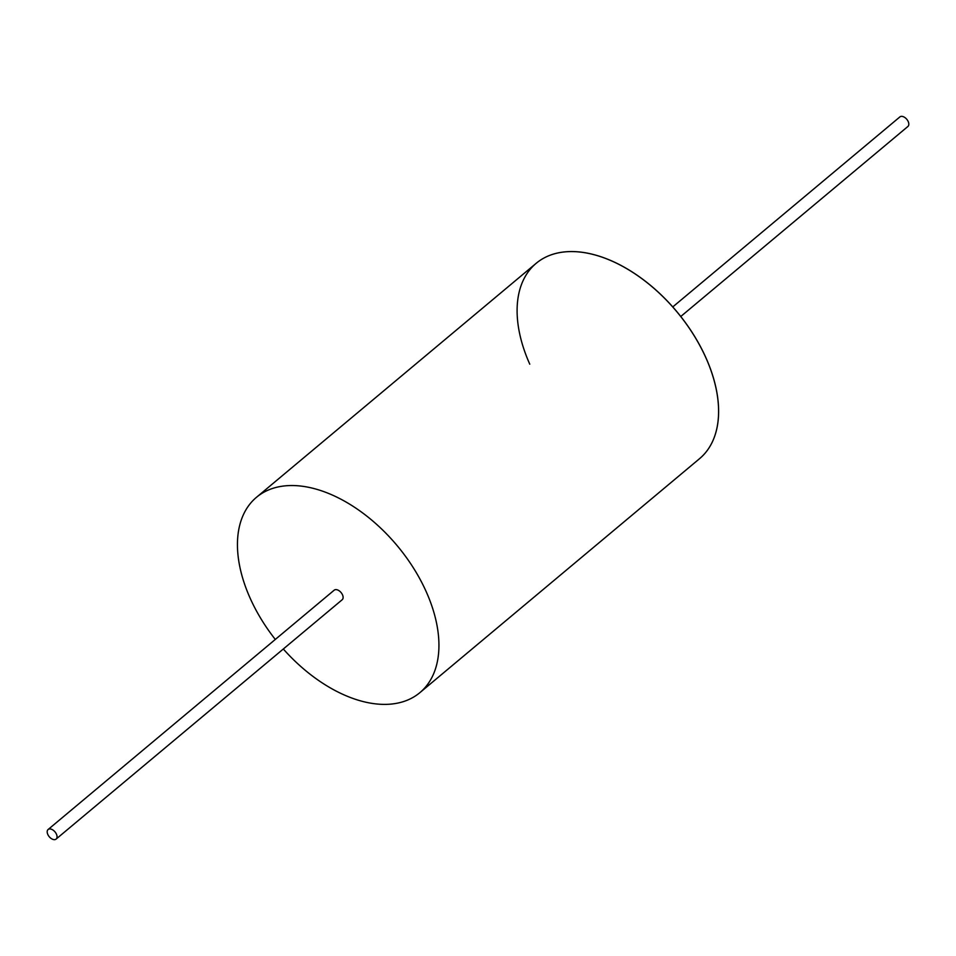 <?xml version="1.0" encoding="UTF-8"?>
<svg xmlns="http://www.w3.org/2000/svg" width="956" height="956" viewBox="0 0 956 956"><rect width="100%" height="100%" fill="white"/><g stroke="black" fill="none" stroke-linecap="round" stroke-linejoin="round"><path stroke-width="1.43" d="M529.767 364.164A127.339 76.862 50.1 0 1 536.137 263.342A127.339 76.862 50.1 0 1 536.173 263.318A127.339 76.862 50.1 0 1 705.958 357.831A127.339 76.862 50.1 0 1 699.577 458.641A127.339 76.862 50.1 0 1 699.565 458.665L699.553 458.677A127.339 76.862 -129.9 0 0 705.922 357.855A127.339 76.862 50.1 0 1 699.553 458.677L419.899 692.634A127.339 76.862 -129.9 0 0 426.268 591.812A127.339 76.862 -129.9 0 0 256.483 497.299A127.339 76.862 -129.9 0 0 250.114 598.121A127.339 76.862 -129.9 0 0 275.304 639.445M256.483 497.299L536.137 263.342A127.339 76.862 50.1 0 1 705.922 357.855A127.339 76.862 -129.9 0 0 536.137 263.342L536.173 263.318M47.8 834.445A6.238 3.764 50.1 0 1 48.111 829.509A6.238 3.764 50.1 0 1 56.428 834.146A6.238 3.764 50.1 0 1 56.117 839.081A6.238 3.764 50.1 0 1 47.8 834.445M56.117 839.081L342.188 599.747A6.238 3.764 -129.9 0 0 342.499 594.811A6.238 3.764 -129.9 0 0 334.182 590.187L48.111 829.509M672.749 306.936L899.883 116.919A6.238 3.764 50.1 0 1 908.2 121.555A6.238 3.764 50.1 0 1 907.889 126.491L680.756 316.508M283.311 649.005A127.339 76.862 -129.9 0 0 419.899 692.634"/></g></svg>

